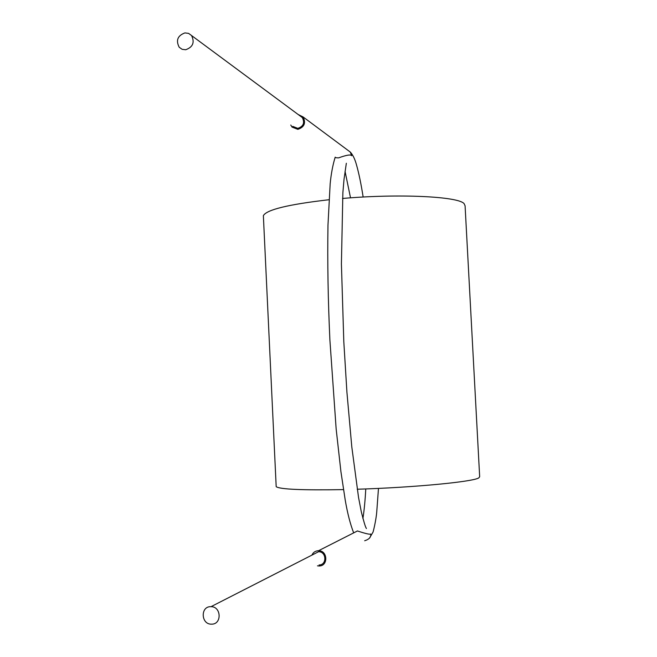 <?xml version="1.0" encoding="UTF-8"?>
<svg xmlns="http://www.w3.org/2000/svg" width="657" height="657" viewBox="0 0 657 657"><rect width="100%" height="100%" fill="white"/><g stroke="black" fill="none" stroke-linecap="round" stroke-linejoin="round"><path stroke-width="0.99" d="M342.519 198.463C399.152 193.519 458.446 196.484 464.088 203.637L465.082 205.789L479.667 476.727L478.846 477.844C473.754 481.721 414.501 487.494 357.211 489.235M263.432 217.122L263.367 215.66C266.602 209.69 288.464 204.384 328.96 199.736M276.145 485.966L276.186 486.681C279.866 489.342 302.302 490.319 343.488 489.613M210.766 606.674C200.196 606.345 201.009 624.618 211.546 624.15L211.62 624.15C222.025 624.429 221.384 606.477 211.012 606.674L210.766 606.674M319.047 564.971C327.096 565.094 326.57 551.51 318.538 551.74L318.349 551.74M184.921 32.907C177.62 35.618 175.706 40.406 179.205 47.255L182.12 49.308L185.685 49.751C192.928 47.123 194.883 42.385 191.54 35.527L188.584 33.367L184.921 32.907M292.743 126.382L297.793 128.361C303.427 126.448 304.938 122.859 302.327 117.587L300.085 115.928M290.772 125.011L292.02 127.08L297.843 129.355C304.339 127.146 306.08 123.007 303.074 116.93L298.13 114.482M353.647 532.786C350.304 524.212 347.496 513.322 345.229 500.117L340.926 471.693L336.162 429.046L329.904 340.137C328.04 300.348 327.4 262.077 327.966 225.326L330.175 183.689C331.153 173.653 332.828 164.808 335.201 157.154C335.07 157.631 336.212 157.861 338.642 157.861C346.559 155.003 350.904 154.296 351.676 155.742L350.247 152.03L303.074 116.93M311.968 555.001C313.266 552.323 315.376 550.903 318.3 550.722L318.538 550.722C327.777 550.476 328.385 566.104 319.13 565.981L317.471 565.841M357.227 530.963L357.441 530.963C365.555 533.624 369.973 534.642 370.679 534.018C371.189 537.089 369.185 539.34 364.668 540.752M347.988 150.354L350.247 152.03C352.793 154.715 354.854 158.904 356.423 164.603C358.862 173.161 361.104 183.976 363.149 197.034M263.367 215.66L276.186 486.681M211.012 606.674L318.538 551.74M366.409 528.532L366.13 528.014C365.243 526.503 363.633 521.108 361.317 511.844L358.55 497.489L351.799 446.891L346.921 392.221L343.808 341.763L341.41 263.892L342.872 192.739L344.022 179.304L346.338 163.265M378.473 488.397L376.773 511.557C376.157 520.204 372.962 533.098 372.88 532.351L369.439 538.223M362.919 518.554C364.233 510.021 365.177 500.149 365.768 488.939M350.526 197.839L345.048 171.329M357.449 530.963L318.538 550.722M191.54 35.527L302.327 117.587"/></g></svg>
